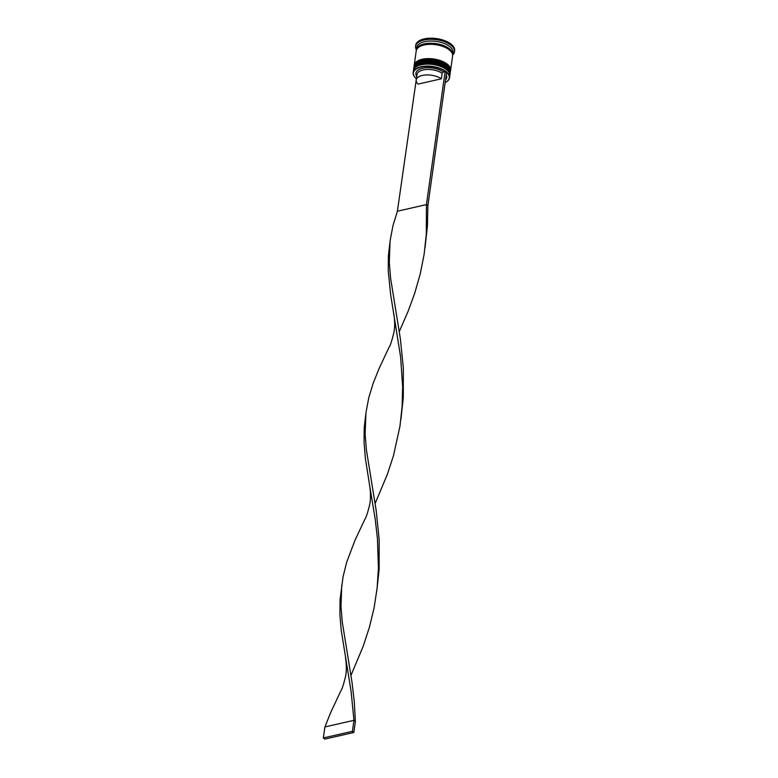 <?xml version="1.0" encoding="UTF-8"?>
<svg xmlns="http://www.w3.org/2000/svg" width="778" height="778" viewBox="0 0 778 778"><rect width="100%" height="100%" fill="white"/><g stroke="black" fill="none" stroke-linecap="round" stroke-linejoin="round"><path stroke-width="1.17" d="M445.181 82.536A18.118 8.733 -172 0 0 445.648 82.293A18.118 8.733 -172 0 0 444.345 70.769A18.118 8.733 -172 0 0 421.151 67.093A18.118 8.733 -172 0 0 415.666 78.082A18.118 8.733 -172 0 0 416.045 78.442M415.569 77.995A18.371 8.85 8 0 1 415.481 77.897A18.371 8.85 8 0 1 413.157 72.665A18.371 8.85 8 0 1 421.044 66.752A18.371 8.85 8 0 1 440.397 68.445A18.371 8.85 8 0 1 449.548 77.771A18.371 8.85 8 0 1 445.872 82.176A18.371 8.85 8 0 1 445.755 82.235M417.115 66.286L417.805 65.916A17.612 8.49 8 0 1 421.841 64.467A17.612 8.49 8 0 1 446.942 70.01L447.506 70.555A18.371 8.85 -172 0 0 421.326 64.778A18.371 8.85 -172 0 0 417.115 66.286A18.371 8.85 -172 0 0 413.439 70.681L413.157 72.665M449.548 77.771L449.83 75.797A18.371 8.85 -172 0 0 447.506 70.555M417.572 62.989L418.272 62.61A17.612 8.49 8 0 1 422.308 61.17A17.612 8.49 8 0 1 447.408 66.704L447.972 67.258A18.371 8.85 -172 0 0 421.783 61.472A18.371 8.85 -172 0 0 417.572 62.989A18.371 8.85 -172 0 0 413.896 67.385L413.75 68.483A18.371 8.85 8 0 1 421.627 62.58A18.371 8.85 8 0 1 440.98 64.263A18.371 8.85 8 0 1 450.141 73.599A18.371 8.85 8 0 1 450.083 73.91M450.141 73.599L450.287 72.5A18.371 8.85 -172 0 0 447.972 67.258M416.327 50.346A18.371 8.85 8 0 1 416.376 49.792L416.687 47.594A18.371 8.85 8 0 1 424.564 41.681A18.371 8.85 8 0 1 443.917 43.373A18.371 8.85 8 0 1 453.068 52.7L452.767 54.907A18.371 8.85 8 0 1 452.65 55.452M424.01 39.999A19.645 9.462 8 0 1 444.695 41.808A19.645 9.462 8 0 1 454.478 51.776A19.645 9.462 8 0 1 452.757 54.917A18.371 8.85 8 0 0 443.606 45.571A18.371 8.85 8 0 0 424.263 43.879A18.371 8.85 8 0 0 416.376 49.792A19.645 9.462 8 0 1 415.578 46.31A19.645 9.462 8 0 1 424.01 39.999M414.178 65.508A18.371 8.85 8 0 1 414.207 65.187A18.371 8.85 8 0 1 422.094 59.274A18.371 8.85 8 0 1 441.447 60.966A18.371 8.85 8 0 1 450.598 70.302A18.371 8.85 8 0 1 450.54 70.613M414.207 65.187L416.22 50.891A18.371 8.85 8 0 1 424.107 44.978A18.371 8.85 8 0 1 443.46 46.67A18.371 8.85 8 0 1 452.611 56.006L450.598 70.302M415.578 46.31L415.734 45.212A19.645 9.462 8 0 1 424.166 38.9A19.645 9.462 8 0 1 444.851 40.709A19.645 9.462 8 0 1 454.634 50.677L454.478 51.776M418.01 84.112A14.315 6.895 8 0 1 416.22 80.046A14.315 6.895 8 0 1 422.357 75.437A14.315 6.895 8 0 1 441.359 78.792L418.01 84.112M416.22 80.046L416.989 74.542A14.315 6.895 8 0 1 423.135 69.942A14.315 6.895 8 0 1 442.137 73.297L441.359 78.792M416.726 76.38A15.589 7.508 8 0 1 422.58 68.26A15.589 7.508 8 0 1 443.334 71.955L442.137 73.297M416.493 78.072L397.393 211.217L426.441 204.604L427.861 205.771L446.562 72.714L445.133 71.547L443.334 71.955M446.232 75.028A15.589 7.508 8 0 1 445.541 79.949M445.133 71.547L426.441 204.604L426.295 234.411L424.127 254.328L420.237 273.963L414.771 293.082L408.032 311.492L399.289 331.564M397.393 211.217L392.958 225.678L390.225 240.139L388.368 255.933L388.241 270.909L390.644 294.59L400.621 357.053L402.615 386.394L402.138 406.32L399.96 426.237L393.522 455.509L387.376 474.288L375.132 503.473M393.804 313.699C394.932 321.013 394.942 327.392 393.824 332.858C391.801 341.017 390.216 345.802 389.088 347.231L379.149 368.393L373.226 383.126L368.801 397.577L366.068 412.039L364.201 427.842L364.075 442.818L365.388 458.417L369.647 485.608C370.766 492.912 370.775 499.301 369.667 504.766C367.634 512.916 366.059 517.71 364.931 519.14L354.982 540.302L346.657 562.28L343.059 576.702L340.044 599.741L339.918 614.727L341.231 630.326L351.082 691.36L353.961 720.321L324.912 726.934L330.825 712.21L340.774 691.039C341.902 689.619 343.477 684.825 345.51 676.675C346.618 671.21 346.609 664.82 345.481 657.517M341.736 585.299L340.988 606.218L342.242 621.787L352.064 682.685L354.291 701.834L355.381 721.488L353.961 720.321L352.415 731.32L323.366 737.933L324.912 726.934M390.06 241.481L389.301 262.4L390.566 277.97L400.378 338.868L403.325 367.8L403.296 397.597L400.903 419.449M369.647 485.608L375.249 519.451L377.437 538.629L378.419 568.251L377.106 588.207L374.072 608.007L369.365 627.408L363.219 646.197L350.975 675.382M427.861 205.771L427.453 225.688L425.06 247.54M365.903 413.39L365.145 434.309L366.399 449.879L376.221 510.776L379.168 539.708L379.129 569.506L376.746 591.348M323.366 737.933L324.786 739.1L353.834 732.487L355.381 721.488M353.834 732.487L352.415 731.32M447.214 70.283A17.612 8.49 -172 0 0 421.841 64.467A17.612 8.49 -172 0 0 417.465 66.101M413.575 70.049L413.624 69.359A18.371 8.85 8 0 1 421.511 63.456A18.371 8.85 8 0 1 440.863 65.148A18.371 8.85 8 0 1 450.015 74.474L450.044 74.26A18.371 8.85 -172 0 0 440.893 64.924A18.371 8.85 -172 0 0 421.54 63.232A18.371 8.85 -172 0 0 413.653 69.145A18.371 8.85 -172 0 0 413.643 69.252M450.024 74.367A18.371 8.85 -172 0 0 450.044 74.26C449.947 64.603 432.558 60.655 421.793 62.843C416.24 64.593 413.526 66.694 413.653 69.145L413.624 69.359M447.681 66.986A17.612 8.49 -172 0 0 422.308 61.17A17.612 8.49 -172 0 0 417.932 62.804M414.042 66.752L414.091 66.062A18.371 8.85 8 0 1 421.968 60.159A18.371 8.85 8 0 1 441.321 61.851A18.371 8.85 8 0 1 450.472 71.177L450.511 70.954A18.371 8.85 -172 0 0 441.35 61.627A18.371 8.85 -172 0 0 422.007 59.935A18.371 8.85 -172 0 0 414.12 65.848A18.371 8.85 -172 0 0 414.1 65.955M450.491 71.07A18.371 8.85 -172 0 0 450.511 70.954C450.404 61.306 433.025 57.358 422.26 59.546C416.707 61.297 413.993 63.397 414.12 65.848L414.091 66.062M416.493 49.88A18.244 8.791 8 0 1 424.331 43.938A18.244 8.791 8 0 1 443.616 45.639A18.244 8.791 8 0 1 452.631 54.956M449.869 75.155L450.015 74.474M450.336 71.848L450.472 71.177"/></g></svg>
